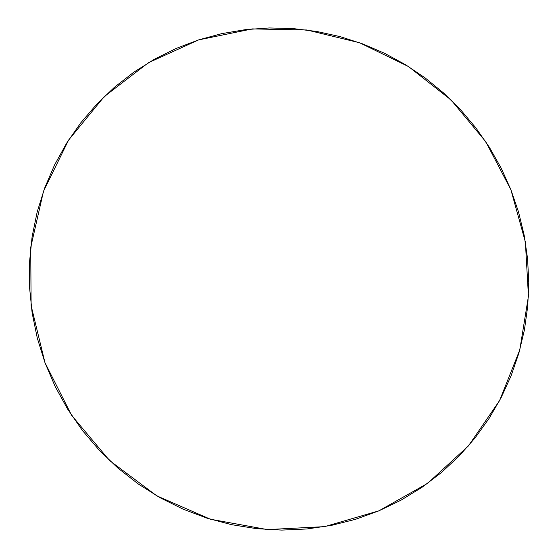 <?xml version="1.0" encoding="UTF-8"?>
<svg xmlns="http://www.w3.org/2000/svg" width="558" height="558" viewBox="0 0 558 558"><rect width="100%" height="100%" fill="white"/><g stroke="black" fill="none" stroke-linecap="round" stroke-linejoin="round"><path stroke-width="0.84" d="M44.989 362.728L31.129 305.665L30.704 247.431L43.503 191.261L68.55 140.135L104.22 96.618L148.393 62.74L198.62 39.904L252.307 28.911L306.83 29.979L359.666 42.785L408.456 66.528L451.094 100.008L485.732 141.676L510.877 189.685L525.371 241.942L528.447 296.152L519.791 349.894L499.556 400.651L468.413 445.933L427.595 483.368L378.882 510.842L324.568 526.64L267.394 529.591L210.422 519.233L156.819 495.86L109.647 460.615L71.647 415.382L44.989 362.728L55.144 386.499L67.657 409.154L82.389 430.448L99.191 450.153L117.871 468.05L138.217 483.946L160.007 497.687L183.003 509.119L206.941 518.145L231.563 524.673L256.603 528.663L281.797 530.093L306.865 528.977L331.571 525.35L355.655 519.275L378.882 510.842L401.028 500.17L421.897 487.385L441.294 472.647L459.06 456.116L475.039 437.967L489.101 418.402L501.147 397.61L511.093 375.799L518.863 353.179L524.415 329.952L527.722 306.342L528.775 282.543L527.582 258.779L524.171 235.253L518.584 212.152L510.877 189.685L501.133 168.028L489.422 147.368L475.862 127.88L460.566 109.724L443.652 93.053L425.273 78.022L405.568 64.742L384.706 53.359L362.86 43.956L340.206 36.647L316.944 31.506L293.264 28.591L269.381 27.956L245.499 29.63L221.84 33.613L198.62 39.904L176.063 48.469L154.392 59.26L133.815 72.191L114.557 87.181L96.82 104.102L80.791 122.802L66.653 143.134L54.586 164.896L44.724 187.886L37.198 211.887L32.113 236.648L29.546 261.918L29.546 287.44L32.134 312.926L37.295 338.12L44.989 362.728"/></g></svg>
